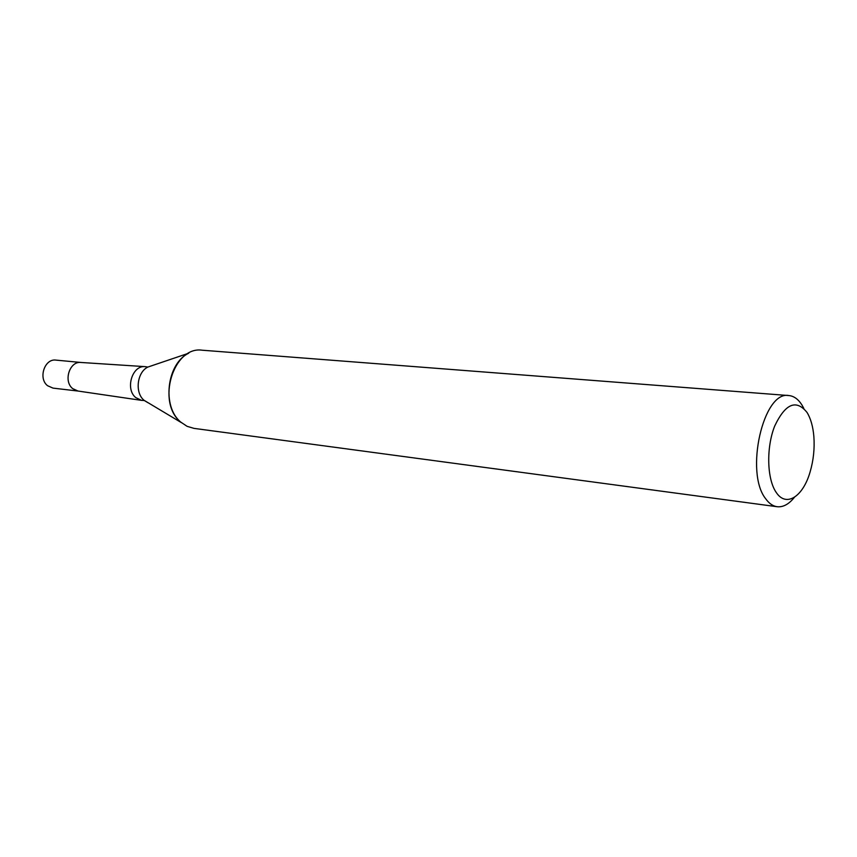 <?xml version="1.0" encoding="UTF-8"?>
<svg xmlns="http://www.w3.org/2000/svg" width="857" height="857" viewBox="0 0 857 857"><rect width="100%" height="100%" fill="white"/><g stroke="black" fill="none" stroke-linecap="round" stroke-linejoin="round"><path stroke-width="1.29" d="M147.993 402.726L144.319 400.53L141.501 400.358L135.77 397.605C124.94 389.099 132.214 365.082 145.069 366.635L147.854 367.064L151.914 365.693M141.501 400.358L77.773 391.006L72.727 388.639C63.182 381.397 69.481 361.118 80.794 362.457L145.069 366.635M181.395 422.64L180.848 422.158C156.103 402.608 173.296 345.778 202.22 350.213L788.879 395.559C793.882 396.03 798.231 399.158 801.906 404.933L803.845 408.425M794.45 497.274C788.911 504.216 783.137 507.365 777.128 506.723C772.885 506.123 769.093 503.498 765.751 498.838C744.508 472.7 763.373 390.235 788.879 395.559M777.128 506.723L193.961 428.371L187.083 426.325L180.848 422.158C161.716 406.818 166.676 363.572 188.733 353.202L147.854 367.064C137.013 372.174 134.645 392.752 144.051 400.294L181.384 422.63M807.037 412.463C810.722 418.495 813.004 426.497 813.861 436.492C814.739 448.522 813.486 460.338 810.111 471.918C803.073 496.599 786.298 507.623 776.356 492.614C766.951 479.502 766.072 447.75 774.674 426.09C785.376 403.561 796.164 399.019 807.037 412.463M81.072 362.479L55.973 360.111C44.575 358.312 37.954 378.494 47.606 385.736L53.005 388.114L78.051 391.049L72.727 388.65C63.022 381.269 69.717 360.668 81.169 362.49"/></g></svg>
